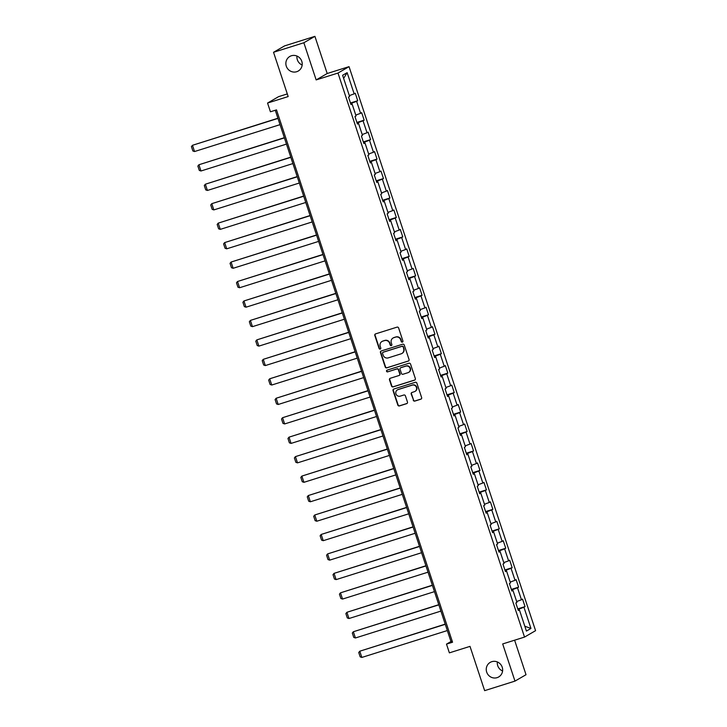 <?xml version="1.0" encoding="UTF-8"?>
<svg xmlns="http://www.w3.org/2000/svg" width="727" height="727" viewBox="0 0 727 727"><rect width="100%" height="100%" fill="white"/><g stroke="black" fill="none" stroke-linecap="round" stroke-linejoin="round"><path stroke-width="1.09" d="M402.367 342.117A0.9 0.872 -120.1 0 0 402.922 340.999L398.623 327.986A1.29 1.245 -120.1 0 0 397.024 327.141L375.586 333.884A1.29 1.245 -120.1 0 0 374.805 335.474L379.103 348.487A0.9 0.872 -120.1 0 0 380.394 349.005A0.9 0.872 -120.1 0 0 380.775 347.96L380.212 346.279A4.135 3.989 -120.1 0 1 382.729 341.163L384.519 340.599A4.135 3.989 -120.1 0 1 389.627 343.317L390.181 345.007A0.9 0.872 -120.1 0 0 391.462 345.525A0.9 0.872 -120.1 0 0 391.844 344.48L391.29 342.799A4.135 3.989 -120.1 0 1 393.807 337.682L395.588 337.119A4.135 3.989 -120.1 0 1 400.695 339.836L401.249 341.517A0.9 0.872 -120.1 0 0 402.367 342.117M393.025 338.019L393.325 337.846A4.135 3.989 -120.1 0 1 394.107 337.51L395.888 336.946A4.135 3.989 -120.1 0 1 400.995 339.663L401.549 341.345A0.9 0.872 -120.1 0 0 402.685 341.935M380.521 348.905A0.9 0.872 -120.1 0 0 380.53 348.905A0.9 0.872 -120.1 0 1 379.403 348.315L379.103 348.487M381.957 341.508L382.248 341.336A4.135 3.989 -120.1 0 1 383.029 340.99L384.81 340.427A4.135 3.989 -120.1 0 1 389.917 343.144L390.481 344.834A0.9 0.872 -120.1 0 0 391.608 345.425M491.815 661.679A8.424 8.124 -120.1 0 0 487.008 672.938A8.424 8.124 -120.1 0 0 498.677 676.955A8.424 8.124 -120.1 0 0 491.815 661.679M497.359 661.961A8.424 8.124 -120.1 0 0 502.584 670.976M291.418 55.752A8.424 8.124 -120.1 0 0 286.62 67.011A8.424 8.124 -120.1 0 0 298.279 71.019A8.424 8.124 -120.1 0 0 291.418 55.752M296.97 56.024A8.424 8.124 -120.1 0 0 302.196 65.039M413.245 400.232A1.29 1.245 -120.1 0 0 414.835 401.077L420.851 399.187A1.29 1.245 -120.1 0 0 421.642 397.587L416.862 383.147A1.29 1.245 -120.1 0 0 415.262 382.293L393.825 389.036A1.29 1.245 -120.1 0 0 393.043 390.635L397.823 405.075A1.29 1.245 -120.1 0 0 399.414 405.93L406.684 403.649A1.29 1.245 -120.1 0 0 407.465 402.049L405.421 395.861A1.29 1.245 -120.1 0 0 403.821 395.015L400.223 396.142A3.453 3.335 -120.1 0 1 397.405 389.881A3.453 3.335 -120.1 0 1 398.06 389.599L412.173 385.156A3.453 3.335 -120.1 0 1 414.981 391.426A3.453 3.335 -120.1 0 1 414.335 391.708L411.982 392.453A1.29 1.245 -120.1 0 0 411.2 394.043L413.545 400.059A1.29 1.245 -120.1 0 0 415.135 400.904L421.151 399.014A1.29 1.245 -120.1 0 0 421.233 398.987M303.859 42.748L316.154 79.915L327.195 73.518L314.909 36.35L303.859 42.748L273.534 52.289L288.174 96.564L267.554 103.052L270.435 111.785L276.505 109.877L452.557 642.223L446.496 644.122L449.377 652.855L470.006 646.376L484.645 690.65L514.98 681.108L526.021 674.711L514.607 640.196M316.154 79.915L337.991 73.054L524.53 637.079L502.684 643.94L514.98 681.108M408.256 361.11A1.29 1.245 -120.1 0 0 409.047 359.511L404.267 345.071A1.29 1.245 -120.1 0 0 402.667 344.216L381.239 350.959A1.29 1.245 -120.1 0 0 380.448 352.559L385.228 367.008A1.29 1.245 -120.1 0 0 386.828 367.853L408.556 360.937A1.29 1.245 -120.1 0 0 408.647 360.91M410.564 364.109L415.344 378.549A1.29 1.245 -120.1 0 1 414.554 380.148L393.116 386.891A1.29 1.245 -120.1 0 1 391.526 386.046L389.481 379.857A1.29 1.245 -120.1 0 1 390.263 378.258L398.959 375.523A1.29 1.245 -120.1 0 0 399.741 373.923L398.387 369.825A1.29 1.245 -120.1 0 0 396.797 368.98L387.745 371.824A0.9 0.872 -120.1 0 1 387.009 370.179A0.9 0.872 -120.1 0 1 387.173 370.107L408.965 363.255A1.29 1.245 -120.1 0 1 410.564 364.109M273.534 52.289L284.575 45.892L314.909 36.35M337.991 73.054L349.042 66.648L535.572 630.673L524.53 637.079M517.788 608.89L525.03 606.609L522.559 599.13L521.468 599.757L517.506 587.779L518.596 587.152L516.125 579.664L515.034 580.3L511.072 568.323L512.162 567.696L509.691 560.208L508.6 560.844L504.638 548.867L505.728 548.24L503.257 540.752L502.166 541.388L498.204 529.41L499.295 528.783L496.814 521.295L495.732 521.922L491.77 509.954L492.861 509.318L490.38 501.839L489.289 502.466L485.336 490.498L486.427 489.862L483.946 482.383L482.855 483.01L478.902 471.041L479.984 470.405L477.512 462.926L476.421 463.553L472.459 451.576L473.55 450.949L471.078 443.461L469.987 444.097L466.025 432.12L467.116 431.493L464.644 424.005L463.553 424.641L459.591 412.663L460.682 412.036L458.21 404.548L457.119 405.184L453.157 393.207L454.248 392.571L451.776 385.092L450.685 385.719L446.723 373.751L447.814 373.115L445.342 365.636L444.252 366.263L440.289 354.294L441.38 353.658L438.899 346.179L437.818 346.806L433.855 334.829L434.946 334.202L432.465 326.714L431.375 327.35L427.421 315.373L428.512 314.746L426.031 307.257L424.941 307.894L420.978 295.916L422.069 295.289L419.597 287.801L418.507 288.437L414.544 276.46L415.635 275.833L413.163 268.345L412.073 268.972L408.111 257.004L409.201 256.367L406.729 248.888L405.639 249.515L401.677 237.547L402.767 236.911L400.295 229.432L399.205 230.059L395.243 218.091L396.333 217.455L393.861 209.976L392.771 210.603L388.809 198.625L389.899 197.998L387.418 190.51L386.337 191.146L382.375 179.169L383.465 178.542L380.984 171.054L379.894 171.69L375.941 159.713L377.031 159.086L374.55 151.598L373.46 152.234L369.507 140.256L370.588 139.62L368.116 132.141L367.026 132.768L363.064 120.8L364.154 120.164L361.683 112.685L360.592 113.312L356.63 101.344L357.72 100.708L355.249 93.229L354.158 93.856L347.142 72.655L342.608 75.281L349.623 96.482L348.533 97.118L351.005 104.597L352.095 103.97L350.887 104.243M525.03 606.609L523.94 607.245L530.955 628.446L526.421 631.072L519.405 609.871L518.315 610.498L515.843 603.019L516.933 602.383L512.971 590.415L511.881 591.042L509.409 583.563L510.499 582.927L506.537 570.959L505.447 571.586L502.975 564.097L504.065 563.47L500.103 551.493L499.013 552.129L496.541 544.641L497.622 544.014L493.669 532.037L492.579 532.673L490.098 525.185L491.188 524.558L487.235 512.58L486.145 513.217L483.664 505.728L484.755 505.101L480.792 493.124L479.711 493.751L477.23 486.272L478.321 485.636L474.358 473.668L473.268 474.295L470.796 466.816L471.887 466.18L467.924 454.211L466.834 454.838L464.362 447.359L465.453 446.723L461.491 434.746L460.4 435.382L457.928 427.894L459.019 427.267L455.057 415.29L453.966 415.926L451.494 408.438L452.585 407.811L448.623 395.833L447.532 396.469L445.06 388.981L446.142 388.354L442.189 376.377L441.098 377.004L438.617 369.525L439.708 368.889L435.755 356.921L434.664 357.548L432.183 350.069L433.274 349.433L429.312 337.464L428.23 338.091L425.749 330.612L426.84 329.976L422.878 318.008L421.787 318.635L419.315 311.147L420.406 310.52L416.444 298.543L415.353 299.179L412.881 291.691L413.972 291.064L410.01 279.086L408.919 279.722L406.448 272.234L407.538 271.607L403.576 259.63L402.485 260.266L400.014 252.778L401.104 252.151L397.142 240.174L396.051 240.801L393.58 233.322L394.67 232.685L390.708 220.717L389.617 221.344L387.137 213.865L388.227 213.229L384.274 201.261L383.184 201.888L380.703 194.409L381.793 193.773L377.84 181.795L376.75 182.432L374.269 174.943L375.359 174.316L371.397 162.339L370.307 162.975L367.835 155.487L368.925 154.86L364.963 142.883L363.873 143.519L361.401 136.031L362.491 135.404L358.529 123.426L357.439 124.053L354.967 116.574L356.057 115.947L352.095 103.97M516.643 601.529L521.468 599.757M511.526 589.979L517.506 587.779M512.971 590.415L511.763 590.688M510.209 582.073L515.034 580.3M505.092 570.522L511.072 568.323M506.537 570.959L505.329 571.231M503.775 562.607L508.6 560.844M498.658 551.057L504.638 548.867M500.103 551.493L498.895 551.775M497.341 543.151L502.166 541.388M492.224 531.601L498.204 529.41M493.669 532.037L492.461 532.318M490.907 523.694L495.732 521.922M485.79 512.144L491.77 509.954M487.235 512.58L486.027 512.853M484.473 504.238L489.289 502.466M479.357 492.688L485.336 490.498M480.792 493.124L479.593 493.397M478.039 484.782L482.855 483.01M472.923 473.232L478.902 471.041M474.358 473.668L473.15 473.94M471.605 465.325L476.421 463.553M466.48 453.775L472.459 451.576M467.924 454.211L466.716 454.484M465.171 445.86L469.987 444.097M460.046 434.319L466.025 432.12M461.491 434.746L460.282 435.028M458.728 426.404L463.553 424.641M453.612 414.853L459.591 412.663M455.057 415.29L453.848 415.571M452.294 406.947L457.119 405.184M447.178 395.397L453.157 393.207M448.623 395.833L447.414 396.106M445.86 387.491L450.685 385.719M440.744 375.941L446.723 373.751M442.189 376.377L440.98 376.65M439.426 368.035L444.252 366.263M434.31 356.484L440.289 354.294M435.755 356.921L434.546 357.193M432.992 348.578L437.818 346.806M427.876 337.028L433.855 334.829M429.312 337.464L428.112 337.737M426.558 329.122L431.375 327.35M421.442 317.572L427.421 315.373M422.878 318.008L421.669 318.281M420.124 309.657L424.941 307.894M415.008 298.106L420.978 295.916M416.444 298.543L415.235 298.824M413.69 290.2L418.507 288.437M408.565 278.65L414.544 276.46M410.01 279.086L408.801 279.368M407.247 270.744L412.073 268.972M402.131 259.194L408.111 257.004M403.576 259.63L402.367 259.902M400.813 251.288L405.639 249.515M395.697 239.737L401.677 237.547M397.142 240.174L395.933 240.446M394.379 231.831L399.205 230.059M389.263 220.281L395.243 218.091M390.708 220.717L389.499 220.99M387.945 212.375L392.771 210.603M382.829 200.825L388.809 198.625M384.274 201.261L383.065 201.533M381.511 192.909L386.337 191.146M376.395 181.368L382.375 179.169M377.84 181.795L376.631 182.077M375.077 173.453L379.894 171.69M369.961 161.903L375.941 159.713M371.397 162.339L370.197 162.621M368.644 153.997L373.46 152.234M363.527 142.447L369.507 140.256M364.963 142.883L363.754 143.155M362.21 134.54L367.026 132.768M357.084 122.99L363.064 120.8M358.529 123.426L357.32 123.699M355.767 115.084L360.592 113.312M350.65 103.534L356.63 101.344M349.333 95.628L354.158 93.856M343.635 78.398L347.142 72.655M287.301 93.919L278.595 96.655L267.554 103.052M327.195 73.518L349.042 66.648M275.269 110.259L450.967 641.532L446.496 644.122M524.821 626.238L530.955 628.446M517.96 609.435L523.94 607.245M519.405 609.871L518.197 610.144M452.203 641.141L450.967 641.532M350.469 102.989L357.72 100.708M356.912 122.445L364.154 120.164M363.346 141.901L370.588 139.62M369.779 161.358L377.031 159.086M376.213 180.823L383.465 178.542M382.647 200.279L389.899 197.998M389.081 219.736L396.333 217.455M395.515 239.192L402.767 236.911M401.949 258.648L409.201 256.367M408.392 278.105L415.635 275.833M414.826 297.57L422.069 295.289M421.26 317.027L428.512 314.746M427.694 336.483L434.946 334.202M434.128 355.939L441.38 353.658M440.562 375.396L447.814 373.115M446.996 394.852L454.248 392.571M453.43 414.308L460.682 412.036M459.873 433.774L467.116 431.493M466.307 453.23L473.55 450.949M472.741 472.686L479.984 470.405M479.175 492.143L486.427 489.862M485.609 511.599L492.861 509.318M492.043 531.055L499.295 528.783M498.477 550.521L505.728 548.24M504.911 569.977L512.162 567.696M511.345 589.433L518.596 587.152M375.505 333.911A1.29 1.245 -120.1 0 0 375.096 335.301L379.403 348.315M381.148 350.987A1.29 1.245 -120.1 0 0 380.748 352.386L385.528 366.835A1.29 1.245 -120.1 0 0 387.118 367.68L408.556 360.937M403.049 346.943A0.9 0.872 -120.1 0 0 401.931 346.343L383.111 352.259A0.9 0.872 -120.1 0 0 382.566 353.377L383.147 355.158A4.135 3.989 -120.1 0 0 388.254 357.875L401.113 353.831A4.135 3.989 -120.1 0 0 403.63 348.715L403.34 346.77A0.9 0.872 -120.1 0 0 402.231 346.17L401.931 346.343M382.947 352.331L383.238 352.159A0.9 0.872 -120.1 0 1 383.411 352.086L402.231 346.17M401.895 353.486L402.195 353.313A4.135 3.989 -120.1 0 0 403.93 348.542L403.63 348.715M403.34 346.77L403.93 348.542M390.181 378.294A1.29 1.245 -120.1 0 0 389.781 379.685L391.826 385.873A1.29 1.245 -120.1 0 0 393.416 386.719L414.853 379.976A1.29 1.245 -120.1 0 0 414.944 379.948M399.205 375.423L399.496 375.25A1.29 1.245 -120.1 0 0 400.041 373.751L398.687 369.652A1.29 1.245 -120.1 0 0 397.087 368.807L387.745 371.824M387.164 370.116A0.9 0.872 -120.1 0 0 388.036 371.651M407.983 372.687A3.453 3.335 -120.1 0 0 409.946 368.071A3.453 3.335 -120.1 0 0 405.811 366.135L400.841 367.708A1.29 1.245 -120.1 0 0 400.059 369.298L401.413 373.405A1.29 1.245 -120.1 0 0 403.003 374.251L407.983 372.687M408.629 372.406L408.928 372.233A3.453 3.335 -120.1 0 0 406.111 365.963L405.811 366.135M400.595 367.807L400.895 367.635A1.29 1.245 -120.1 0 1 401.14 367.535L406.111 365.963M411.9 392.48A1.29 1.245 -120.1 0 0 411.5 393.87L413.545 400.059M414.981 391.426L415.281 391.253A3.453 3.335 -120.1 0 0 412.463 384.983L412.173 385.156M397.405 389.881L397.705 389.708A3.453 3.335 -120.1 0 1 398.36 389.427L412.463 384.983M393.743 389.063A1.29 1.245 -120.1 0 0 393.343 390.463L398.114 404.903A1.29 1.245 -120.1 0 0 399.714 405.757L406.975 403.476A1.29 1.245 -120.1 0 0 407.065 403.44M277.905 118.237L192.473 145.3L277.968 118.41M280.031 124.653L194.536 151.534L192.873 150.971L191.428 146.6L192.473 145.3L194.536 151.534M284.339 137.694L198.907 164.756L284.402 137.876M286.465 144.11L200.97 170.99L199.307 170.427L197.862 166.056L198.907 164.756L200.97 170.99M290.773 157.15L205.341 184.213L290.836 157.332M292.899 163.566L207.404 190.456L205.741 189.883L204.296 185.521L205.341 184.213L207.404 190.456M297.216 176.606L211.775 203.669L297.27 176.788M299.333 183.022L213.838 209.912L212.175 209.34L210.73 204.978L211.775 203.669L213.838 209.912M303.65 196.063L218.209 223.134L303.704 196.245M305.767 202.479L220.272 229.368L218.609 228.796L217.173 224.434L218.209 223.134L220.272 229.368M310.084 215.528L224.652 242.591L310.138 215.701M312.201 221.944L226.715 248.825L225.052 248.252L223.607 243.89L224.652 242.591L226.715 248.825M316.518 234.985L231.086 262.047L316.572 235.157M318.635 241.4L233.149 268.281L231.486 267.718L230.041 263.347L231.086 262.047L233.149 268.281M322.952 254.441L237.52 281.503L323.015 254.623M325.078 260.857L239.583 287.738L237.92 287.174L236.475 282.803L237.52 281.503L239.583 287.738M329.386 273.897L243.954 300.96L329.449 274.079M331.512 280.313L246.017 307.194L244.354 306.63L242.909 302.259L243.954 300.96L246.017 307.194M335.819 293.354L250.388 320.416L335.883 293.535M337.946 299.769L252.451 326.659L250.788 326.087L249.343 321.725L250.388 320.416L252.451 326.659M342.253 312.81L256.822 339.882L342.317 312.992M344.38 319.226L258.885 346.116L257.222 345.543L255.777 341.181L256.822 339.882L258.885 346.116M348.696 332.266L263.256 359.338L348.751 332.448M350.814 338.682L265.319 365.572L263.656 364.999L262.211 360.637L263.256 359.338L265.319 365.572M355.13 351.732L269.69 378.794L355.185 351.904M357.248 358.147L271.753 385.028L270.09 384.456L268.654 380.094L269.69 378.794L271.753 385.028M361.564 371.188L276.133 398.251L361.619 371.361M363.682 377.604L278.187 404.485L276.533 403.921L275.088 399.55L276.133 398.251L278.187 404.485M367.998 390.644L282.567 417.707L368.053 390.826M370.116 397.06L284.63 423.941L282.967 423.378L281.522 419.006L282.567 417.707L284.63 423.941M374.432 410.101L289.001 437.163L374.496 410.282M376.55 416.516L291.064 443.406L289.401 442.834L287.956 438.472L289.001 437.163L291.064 443.406M380.866 429.557L295.435 456.62L380.93 429.739M382.993 435.973L297.497 462.863L295.834 462.29L294.39 457.928L295.435 456.62L297.497 462.863M387.3 449.013L301.869 476.085L387.364 449.195M389.427 455.429L303.931 482.319L302.268 481.747L300.824 477.385L301.869 476.085L303.931 482.319M393.734 468.479L308.303 495.541L393.798 468.651M395.861 474.895L310.365 501.775L308.702 501.203L307.257 496.841L308.303 495.541L310.365 501.775M400.168 487.935L314.736 514.998L400.232 488.108M402.295 494.351L316.799 521.232L315.136 520.668L313.691 516.297L314.736 514.998L316.799 521.232M406.611 507.391L321.17 534.454L406.666 507.573M408.728 513.807L323.233 540.688L321.57 540.125L320.125 535.754L321.17 534.454L323.233 540.688M413.045 526.848L327.604 553.91L413.1 527.03M415.162 533.264L329.667 560.144L328.004 559.581L326.568 555.21L327.604 553.91L329.667 560.144M419.479 546.304L334.047 573.367L419.534 546.486M421.596 552.72L336.11 579.61L334.447 579.037L333.002 574.675L334.047 573.367L336.11 579.61M425.913 565.76L340.481 592.832L425.967 565.942M428.03 572.176L342.544 599.066L340.881 598.494L339.436 594.132L340.481 592.832L342.544 599.066M432.347 585.217L346.915 612.288L432.411 585.399M434.473 591.633L348.978 618.523L347.315 617.95L345.87 613.588L346.915 612.288L348.978 618.523M438.781 604.682L353.349 631.745L438.844 604.855M440.907 611.098L355.412 637.979L353.749 637.406L352.304 633.044L353.349 631.745L355.412 637.979M445.215 624.139L359.783 651.201L445.278 624.311M447.341 630.554L361.846 657.435L360.183 656.872L358.738 652.501L359.783 651.201L361.846 657.435"/></g></svg>
